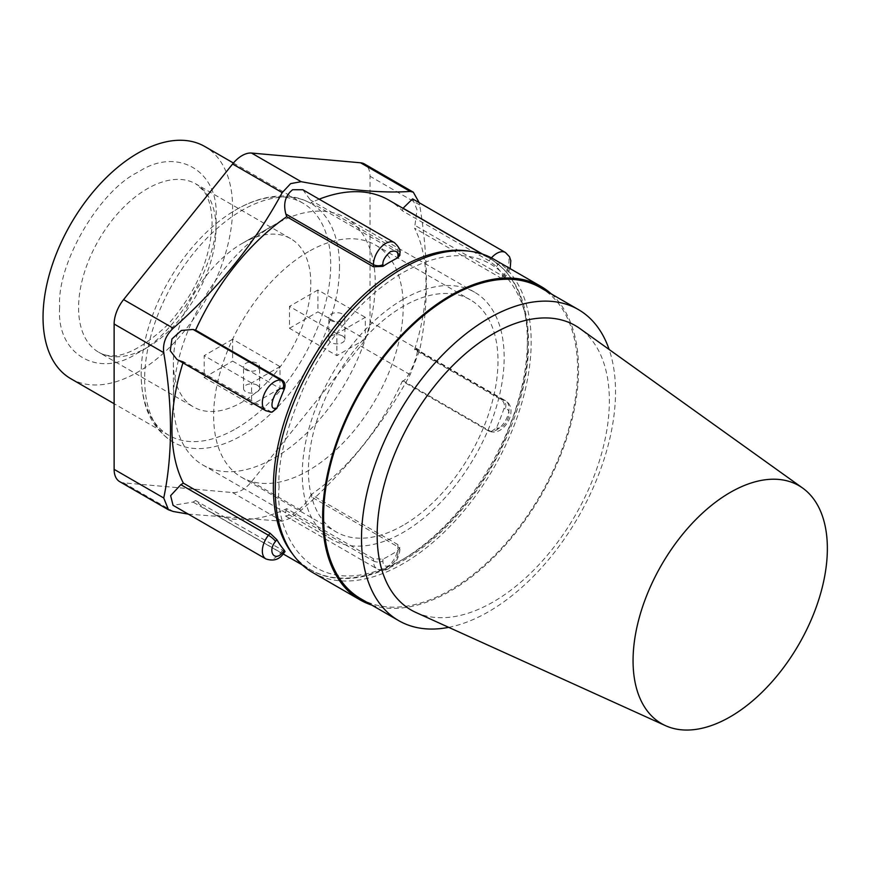 <?xml version="1.0" encoding="UTF-8"?>
<svg xmlns="http://www.w3.org/2000/svg" width="870" height="870" viewBox="0 0 870 870"><rect width="100%" height="100%" fill="white"/><g stroke="black" fill="none" stroke-linecap="round" stroke-linejoin="round"><path stroke-width="0.65" stroke-dasharray="4.35 3.26" d="M279.053 487.526L279.053 486.667C277.53 462.612 285.947 429.16 304.282 386.313C323.455 344.629 361.572 295.8 403.582 272.256C495.16 221.6 532.342 299.291 527.383 344.15L527.372 345.02C528.895 369.076 520.488 402.516 502.142 445.364C482.97 487.048 444.864 535.876 402.843 559.432C311.275 610.077 274.093 532.386 279.053 487.526M235.944 428.714A134.045 77.386 120 0 0 330.73 264.545A134.045 77.386 120 0 0 302.967 203.178A134.045 77.386 120 0 0 235.944 209.822A134.045 77.386 120 0 0 229.832 213.585A134.045 77.386 120 0 0 141.353 366.814A134.045 77.386 120 0 0 141.157 373.991A134.045 77.386 120 0 0 168.921 435.348A134.045 77.386 120 0 0 235.944 428.714M339.517 266.557A137.797 79.561 -60 0 1 279.379 405.235A137.797 79.561 -60 0 1 173.184 442.145A137.797 79.561 -60 0 1 144.648 379.07A137.797 79.561 -60 0 1 204.798 240.392A137.797 79.561 -60 0 1 310.981 203.482A137.797 79.561 -60 0 1 339.517 266.557M59.628 307.762C56.3 354.253 98.484 379.092 137.21 353.263C175.675 335.276 218.685 262.218 216.01 218.903L216.021 217.478C219.36 170.988 177.165 146.149 138.439 171.977C99.985 189.954 56.963 263.012 59.639 306.338L59.628 307.762M415.936 612.48A164.202 94.797 120 0 0 493.257 601.899A164.202 94.797 120 0 0 599.223 461.437A164.202 94.797 120 0 0 579.877 328.534M448.702 627.346A179.611 103.704 120 0 0 488.516 611.751A179.611 103.704 120 0 0 609.12 349.479M360.8 598.756A179.611 103.704 120 0 0 450.606 589.86A179.611 103.704 120 0 0 567.947 431.574A179.611 103.704 120 0 0 540.411 287.644M312.732 572.558A180.96 104.476 120 0 0 403.212 563.597A180.96 104.476 120 0 0 521.434 404.126A180.96 104.476 120 0 0 493.692 259.13M371.794 605.096A180.96 104.476 120 0 0 450.606 590.947A180.96 104.476 120 0 0 565.62 441.536A180.96 104.476 120 0 0 551.406 293.995M285.012 551.623L195.587 500.544A179.611 103.704 120 0 0 209.148 511.201A179.611 103.704 120 0 0 286.73 508.678L373.458 558.747L382.93 559.182A179.611 103.704 120 0 0 390.423 555.114A179.611 103.704 120 0 0 397.905 550.536L399.874 547.513L397.905 544.631L311.177 494.562A179.611 103.704 120 0 0 402.321 381.18L489.049 431.248L490.843 431.814L496.476 427.909A179.611 103.704 120 0 0 503.969 408.606C504.948 404.735 504.056 401.777 501.272 399.743L414.555 349.675A179.611 103.704 120 0 0 414.555 228.147L501.272 278.215L504.274 278.857L503.969 277.182A179.611 103.704 120 0 0 496.476 266.535L489.049 260.826L402.321 210.757A179.611 103.704 120 0 0 388.76 200.089M271.832 412.249L183.363 361.626A179.611 103.704 120 0 0 182.961 362.877M188.311 514.126L282.206 521.217L290.645 518.074L301.161 510.266C346.336 470.518 382.669 425.31 410.161 374.676L419.644 350.24C428.649 307.001 428.649 258.553 419.644 204.907L419.231 202.721M311.177 494.562L310.307 496.248C306.588 502.914 300.694 508.928 292.646 514.29L285.545 516.03L285.849 510.364L286.73 508.678M195.587 500.544L193.064 502.077L173.054 505.318M183.363 361.626L176.849 359.353M119.679 481.632A26.807 15.475 120 0 0 123.605 482.839L232.605 492.572A26.807 15.475 120 0 0 242.088 490.038A26.807 15.475 120 0 0 251.56 481.632L360.561 346.032A26.807 15.475 120 0 0 370.044 321.606L370.044 176.273A26.807 15.475 120 0 0 364.486 163.995M70.807 378.7A134.045 77.386 120 0 0 137.83 372.066A134.045 77.386 120 0 0 225.395 253.942A134.045 77.386 120 0 0 204.841 146.53M242.088 243.469A97.179 56.104 -60 0 1 290.678 238.652A97.179 56.104 -60 0 1 305.577 316.528A97.179 56.104 -60 0 1 242.088 402.157A97.179 56.104 -60 0 1 193.499 406.975A97.179 56.104 -60 0 1 173.369 362.485A97.179 56.104 -60 0 1 242.088 243.469L274.311 224.862A142.756 82.422 -60 0 1 345.684 217.794A142.756 82.422 -60 0 1 367.575 332.177A142.756 82.422 -60 0 1 274.311 457.979A142.756 82.422 -60 0 1 202.938 465.048A142.756 82.422 -60 0 1 173.369 399.7A142.756 82.422 -60 0 1 274.311 224.862L242.088 243.469M403.212 299.28A142.756 82.422 -60 0 1 474.596 292.211A142.756 82.422 -60 0 1 496.476 406.605A142.756 82.422 -60 0 1 403.212 532.396A142.756 82.422 -60 0 1 331.84 539.465A142.756 82.422 -60 0 1 309.959 425.082A142.756 82.422 -60 0 1 403.212 299.28M308.437 251.669A134.045 77.386 120 0 0 220.871 369.793A134.045 77.386 120 0 0 241.414 477.206A134.045 77.386 120 0 0 308.437 470.561A134.045 77.386 120 0 0 396.002 352.448A134.045 77.386 120 0 0 375.448 245.035A134.045 77.386 120 0 0 308.437 251.669M403.212 525.284A134.045 77.386 -60 0 1 336.19 531.929A134.045 77.386 -60 0 1 315.647 424.517A134.045 77.386 -60 0 1 403.212 306.392A134.045 77.386 -60 0 1 470.235 299.758A134.045 77.386 -60 0 1 490.778 407.171A134.045 77.386 -60 0 1 403.212 525.284M331.176 320.628A8.047 4.644 180 0 1 328.827 317.343A8.047 4.644 180 0 1 333.786 313.048A8.047 4.644 180 0 1 342.552 314.059A8.047 4.644 180 0 1 344.911 317.343A8.047 4.644 180 0 1 339.942 321.628A8.047 4.644 180 0 1 331.176 320.628M342.552 335.95A8.047 4.644 0 0 0 333.786 334.939A8.047 4.644 0 0 0 328.827 339.235A8.047 4.644 0 0 0 331.176 342.508A8.047 4.644 0 0 0 339.942 343.519A8.047 4.644 0 0 0 344.911 339.235A8.047 4.644 0 0 0 342.552 335.95M245.873 369.87A8.047 4.644 180 0 1 243.524 366.585A8.047 4.644 180 0 1 248.483 362.301A8.047 4.644 180 0 1 257.248 363.312A8.047 4.644 180 0 1 259.608 366.585A8.047 4.644 180 0 1 254.638 370.881A8.047 4.644 180 0 1 245.873 369.87M257.248 385.192A8.047 4.644 0 0 0 248.483 384.192A8.047 4.644 0 0 0 243.524 388.477A8.047 4.644 0 0 0 245.873 391.761A8.047 4.644 0 0 0 254.638 392.772A8.047 4.644 0 0 0 259.608 388.477A8.047 4.644 0 0 0 257.248 385.192M319.17 199.186A179.611 103.704 120 0 0 311.177 202.612L397.905 252.681L399.874 255.269M302.836 189.758L310.307 199.915L311.177 202.612M402.321 210.757L403.082 208.202M412.587 198.893L417.013 209.713L414.555 228.147M414.555 349.675L416.393 349.251L505.448 400.668A17.291 9.983 -60 0 1 506.503 418.633A17.291 9.983 -60 0 1 490.691 431.4A6.699 5.285 -84.9 0 0 492.463 431.966A6.699 5.285 -84.9 0 0 497.803 428.029C505.948 429.323 513.865 408.933 505.285 408.726A6.699 5.285 -84.9 0 0 502.914 399.885L415.316 349.305C422.526 344.661 408.943 379.755 403.082 380.821L402.321 381.18M382.93 559.182L382.93 560.943C382.506 572.329 398.329 563.205 397.905 552.298A6.699 3.871 0 0 0 399.874 549.557A6.699 3.871 0 0 0 397.905 546.828L310.307 496.248M365.302 339.235L336.864 355.645L336.864 333.754L365.302 317.343L365.302 339.235L317.909 311.873L317.909 289.982L365.302 317.343M279.999 388.477L251.56 404.898L251.56 383.007L279.999 366.585L279.999 388.477L232.605 361.115L232.605 339.235L279.999 366.585M336.864 333.754L289.482 306.392L289.482 328.284L336.864 355.645M289.482 328.284L317.909 311.873M317.909 289.982L289.482 306.392M251.56 383.007L204.178 355.645L204.178 377.536L251.56 404.898M204.178 377.536L232.605 361.115M232.605 339.235L204.178 355.645M292.951 554.473A179.611 103.704 120 0 0 310.568 569.752A179.611 103.704 120 0 0 400.374 560.856A179.611 103.704 120 0 0 527.372 341.747A179.611 103.704 120 0 0 490.18 258.651A179.611 103.704 120 0 0 468.136 251.038M147.302 347.435A97.179 56.104 120 0 0 216.01 229.669A97.179 56.104 120 0 0 195.891 183.929A97.179 56.104 120 0 0 147.302 188.746A97.179 56.104 120 0 0 78.594 306.512A97.179 56.104 120 0 0 98.712 352.252A97.179 56.104 120 0 0 147.302 347.435M301.161 510.266L251.56 481.632M180.84 360.974L268.449 411.543L270.081 411.695M270.222 412.119A6.699 5.285 95.1 0 1 268.449 411.543A17.291 9.983 -60 0 1 265.916 410.77M397.905 252.681L397.905 250.495A6.699 3.871 180 0 1 399.874 253.224M394.327 242.578A17.291 9.983 -60 0 1 397.905 250.495L310.307 199.915M482.676 254.16L490.691 258.781L489.049 260.826M496.476 266.535L497.803 264.893A6.699 1.414 -141.2 0 0 490.691 258.781A17.291 9.983 -60 0 1 491.441 257.89M508.852 267.873L503.969 277.182M497.803 264.893L499.913 262.718M501.272 278.215L502.914 276.171A6.699 1.414 -141.2 0 0 505.774 277.008A6.699 1.414 -141.2 0 0 505.285 275.54M505.448 252.507A17.291 9.983 -60 0 1 502.914 276.171L415.316 225.602M501.272 399.743L502.914 399.885A17.291 9.983 -60 0 1 505.448 400.668C518.705 408.4 505.818 433.695 492.463 431.966L490.843 431.824M503.969 408.606L505.285 408.726M496.476 427.909L497.803 428.029M489.049 431.248L490.691 431.4L403.082 380.821M397.905 544.631L397.905 546.828A17.291 9.983 -60 0 1 390.358 564.228A17.291 9.983 -60 0 1 377.036 568.86A17.291 9.983 -60 0 1 373.458 560.943A6.699 3.871 0 0 0 382.93 560.943M397.905 550.536L397.905 552.298M373.458 558.747L373.458 560.943L285.849 510.364M282.315 550.612L280.673 552.657L193.064 502.077M283.522 553.483A6.699 1.414 38.8 0 1 280.673 552.657A17.291 9.983 -60 0 1 265.916 558.932M419.644 204.907L370.044 176.273M419.644 350.24L370.044 321.606M123.605 482.839L173.206 511.473M410.161 374.676L360.561 346.032M282.206 521.217L232.605 492.572M302.412 565.043L310.568 569.752C348.816 592.764 409.726 569.274 456.565 515.714C499.619 467.919 528.764 398.308 528.558 343.4C528.373 302.673 515.584 274.431 490.18 258.651L482.034 253.942M173.184 442.145C148.346 426.235 141.538 401.635 141.157 374.198L141.353 366.814M290.678 238.652L195.891 183.929L203.275 190.497C209.039 197.664 211.975 208.898 212.084 224.188C210.312 259.847 195.511 293.397 167.692 324.814C137.949 352.578 114.96 361.724 98.712 352.252L193.499 406.975M209.148 511.201L283.152 553.929M168.921 435.348L114.133 403.713M474.596 292.211L345.684 217.794M241.414 477.206L336.19 531.929M328.827 339.235L328.827 317.343M243.524 388.477L243.524 366.585M504.274 278.857L510.168 268.634M285.545 516.03L377.036 568.86C386.737 574.885 398.873 562.868 399.874 549.557L399.874 547.513M229.832 213.585C247.461 202.058 264.828 196.196 281.923 195.989C292.548 195.989 302.227 198.49 310.981 203.482M302.967 203.178L233.41 163.027M173.369 362.485L173.369 399.7M331.84 539.465L202.938 465.048M375.448 245.035L470.235 299.758M344.911 339.235L344.911 317.343M259.608 388.477L259.608 366.585"/><path stroke-width="1.3" d="M730.213 716.815A137.395 79.322 -60 0 1 665.517 725.667A137.395 79.322 -60 0 1 639.439 617.058A137.395 79.322 -60 0 1 730.213 492.453A137.395 79.322 -60 0 1 802.684 488.081A137.395 79.322 -60 0 1 818.877 599.289A137.395 79.322 -60 0 1 730.213 716.815M802.684 488.081L579.877 328.534A164.202 94.797 120 0 0 493.257 333.754A164.202 94.797 120 0 0 384.779 482.676A164.202 94.797 120 0 0 415.936 612.48L665.517 725.667M609.12 349.479A179.611 103.704 120 0 0 578.322 309.535A179.611 103.704 120 0 0 488.516 318.431A179.611 103.704 120 0 0 371.175 476.716A179.611 103.704 120 0 0 398.71 620.647A179.611 103.704 120 0 0 448.702 627.346M578.322 309.535L540.411 287.644A179.611 103.704 120 0 0 450.606 296.539A179.611 103.704 120 0 0 333.264 454.825A179.611 103.704 120 0 0 360.8 598.756L398.71 620.647M551.406 293.995A180.96 104.476 120 0 0 541.086 286.491L493.692 259.13A180.96 104.476 120 0 0 403.212 268.09A180.96 104.476 120 0 0 285.001 427.551A180.96 104.476 120 0 0 312.732 572.558L360.126 599.919A180.96 104.476 120 0 0 371.794 605.096M541.086 286.491A180.96 104.476 120 0 0 450.606 295.452A180.96 104.476 120 0 0 332.394 454.912A180.96 104.476 120 0 0 360.126 599.919M382.93 266.372L382.93 264.61C382.506 260.772 385.008 256.443 390.423 251.647C395.839 250.19 398.329 251.637 397.905 255.965A6.699 3.871 180 0 0 399.874 253.224L399.874 255.269L397.905 257.727A179.611 103.704 120 0 0 390.423 261.794A179.611 103.704 120 0 0 382.93 266.372L373.458 266.796L286.73 216.728A179.611 103.704 120 0 0 195.587 330.111L282.315 380.179C285.012 382.202 285.697 385.138 284.359 388.999A179.611 103.704 120 0 0 276.877 408.291L271.832 412.249L265.916 410.77A17.291 9.983 -60 0 1 264.861 392.794A17.291 9.983 -60 0 1 280.673 380.038A6.699 5.285 95.1 0 1 283.044 388.879L284.359 388.999M182.961 362.877A179.611 103.704 120 0 0 183.363 483.144L270.081 533.212L276.877 539.715A179.611 103.704 120 0 0 284.359 550.373L285.012 551.623L283.522 553.483C279.324 559.606 273.452 561.422 265.916 558.932A17.291 9.983 -60 0 1 268.449 535.257A6.699 1.414 38.8 0 1 275.551 541.368C266.981 551.46 274.887 562.727 283.044 552.015A6.699 1.414 38.8 0 1 283.522 553.483M286.73 216.728L285.849 214.031C283.065 203.613 285.338 195.5 292.646 189.725L302.836 189.758L394.327 242.578A17.291 9.983 -60 0 0 381.006 247.21A17.291 9.983 -60 0 0 373.458 264.61L373.458 266.796M419.231 202.721L413.315 192.194L410.161 191.422C383.039 193.401 346.706 190.16 301.161 181.689L290.645 183.624L282.206 192.629C255.084 242.806 218.751 288.003 173.206 328.229C165.768 335.298 162.603 343.433 163.734 352.654C172.738 406.301 172.738 454.749 163.734 497.988L168.508 509.82L173.206 511.473L188.311 514.126M265.916 558.932L173.054 505.318L170.629 495.65L180.84 484.677L183.363 483.144M176.849 359.353L170.259 350.773L171.956 338.952L181.351 330.459L193.064 329.458L195.587 330.111M233.41 163.027L204.841 146.53A134.045 77.386 120 0 0 137.83 153.174A134.045 77.386 120 0 0 50.253 271.288A134.045 77.386 120 0 0 70.807 378.7L114.133 403.713M482.034 253.942L388.76 200.089A179.611 103.704 120 0 0 319.17 199.186M482.676 254.16L403.082 208.202L412.587 198.893L505.448 252.507A17.291 9.983 -60 0 0 491.441 257.89M413.315 192.194L364.486 163.995A26.807 15.475 120 0 0 360.561 162.788L251.56 153.055A26.807 15.475 120 0 0 232.605 163.995L123.605 299.595A26.807 15.475 120 0 0 114.133 324.021L114.133 469.354A26.807 15.475 120 0 0 119.679 481.632L168.508 509.82M468.136 251.038A179.611 103.704 120 0 0 400.374 267.547A179.611 103.704 120 0 0 273.365 486.645A179.611 103.704 120 0 0 292.951 554.473M276.877 408.291L275.551 408.171A6.699 5.285 95.1 0 1 270.222 412.119M275.551 408.171C266.524 410.923 276.671 384.757 283.044 388.879M282.315 380.179L280.673 380.038L193.064 329.458M285.849 214.031L373.458 264.61A6.699 3.871 180 0 0 382.93 264.61M397.905 255.965L397.905 257.727M499.913 262.718L508.852 267.873M284.359 550.373L283.044 552.015M276.877 539.715L275.551 541.368M270.081 533.212L268.449 535.257L180.84 484.677M114.133 324.021L163.734 352.654M173.206 328.229L123.605 299.595M282.206 192.629L232.605 163.995M301.161 181.689L251.56 153.055M410.161 191.422L360.561 162.788M114.133 469.354L163.734 497.988M283.152 553.929L302.412 565.043M265.916 410.77L176.86 359.353M399.874 253.224C400.82 250.462 398.971 246.906 394.327 242.578M510.168 268.634L510.799 260.663L509.494 256.726L505.448 252.507"/></g></svg>

